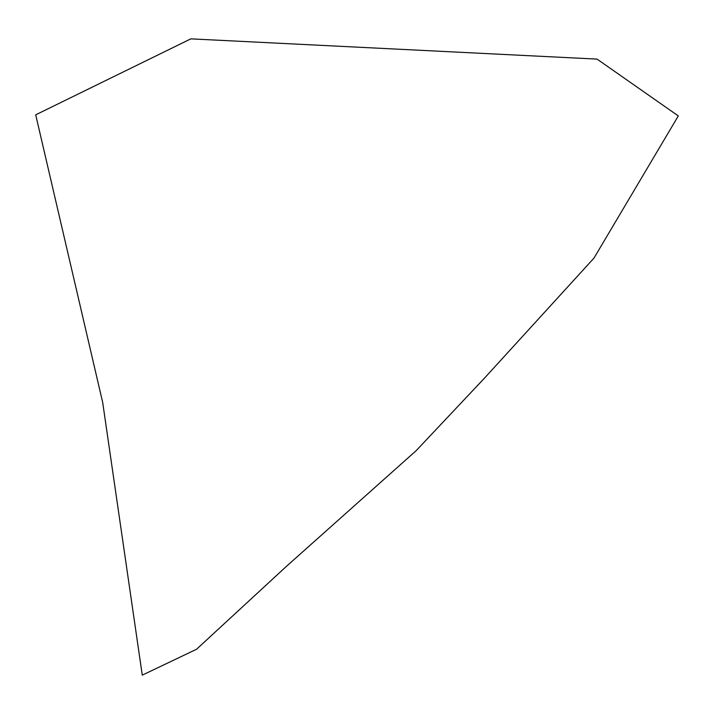 <?xml version="1.0" encoding="UTF-8"?>
<svg xmlns="http://www.w3.org/2000/svg" width="714" height="714" viewBox="0 0 714 714"><rect width="100%" height="100%" fill="white"/><g stroke="black" fill="none" stroke-linecap="round" stroke-linejoin="round"><path stroke-width="1.07" d="M593.986 258.093L484.511 378.108L416.253 450.579L286.189 566.568L196.546 649.258L142.264 675.141L102.7 402.526L35.7 114.829L190.825 38.859L597.074 59.11L678.3 115.927L593.986 258.093"/></g></svg>
